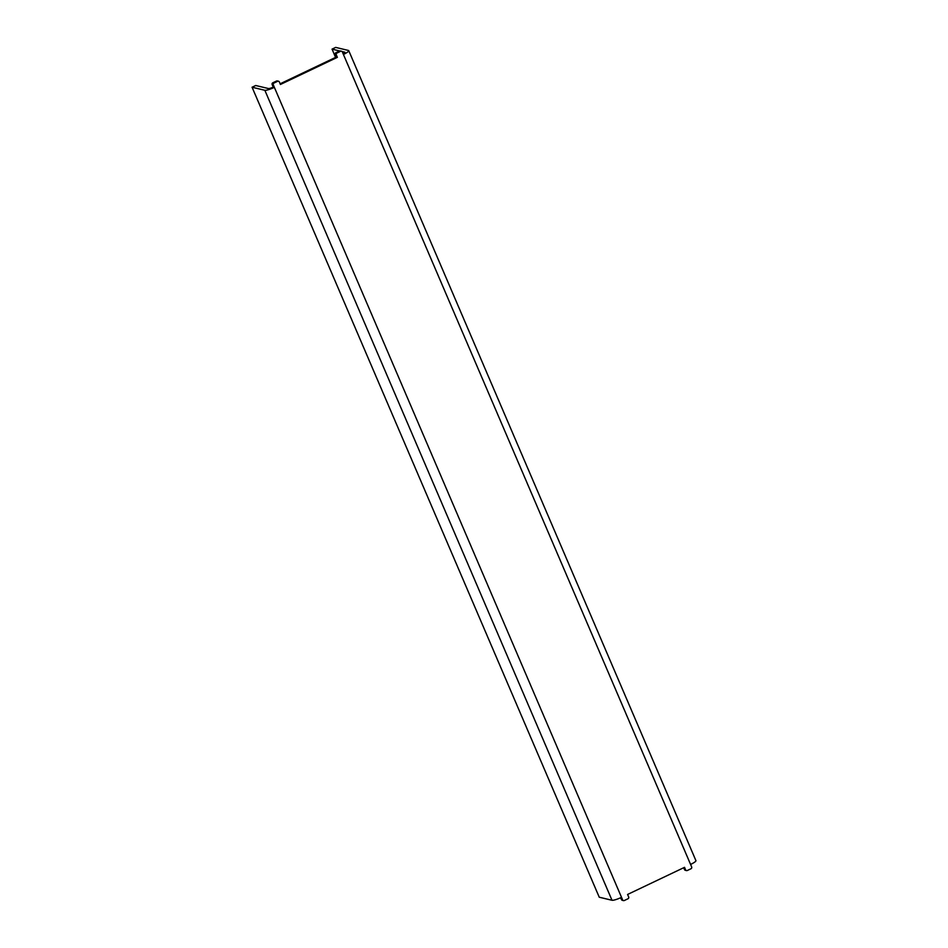 <?xml version="1.0" encoding="UTF-8"?>
<svg xmlns="http://www.w3.org/2000/svg" width="948" height="948" viewBox="0 0 948 948"><rect width="100%" height="100%" fill="white"/><g stroke="black" fill="none" stroke-linecap="round" stroke-linejoin="round"><path stroke-width="1.42" d="M348.757 50.671L695.927 860.654A8.259 1.422 -23.2 0 1 690.582 864.446L691.649 866.934A1.375 1.315 -76.5 0 1 690.974 868.759L687.336 870.489A1.375 1.315 -76.5 0 1 685.594 869.826L684.527 867.337L627.576 894.462L628.654 896.95A1.375 1.315 -76.5 0 1 627.967 898.775L624.341 900.505A1.375 1.315 -76.5 0 1 622.587 899.842L621.521 897.341A8.259 1.422 -23.2 0 1 612.005 900.268L599.243 897.211L252.073 87.228L264.848 90.285A8.259 1.422 156.8 0 0 274.363 87.358L273.297 84.87A1.375 1.315 -76.5 0 1 273.972 83.045L277.61 81.315A1.375 1.315 -76.5 0 1 279.352 81.978L280.418 84.479L337.37 57.342L336.303 54.854A1.375 1.315 -76.5 0 1 336.978 53.029L340.605 51.299A1.375 1.315 -76.5 0 1 342.358 51.974L343.425 54.463A8.259 1.422 156.8 0 0 348.757 50.671A8.259 1.422 156.8 0 0 348.437 50.457L335.675 47.4L332.049 49.13L335.58 57.39M686.482 870.584L685.357 870.311A1.375 1.315 -76.5 0 1 684.468 869.553L683.686 867.728M623.488 900.6L622.362 900.327A1.375 1.315 -76.5 0 1 621.461 899.569L620.679 897.732M252.073 87.228L255.711 85.498L268.474 88.555A4.124 0.711 156.8 0 0 273.237 87.086L274.363 87.358L621.521 897.341M273.297 84.87L272.171 84.597L273.237 87.086M272.171 84.597A1.375 1.315 -76.5 0 1 272.846 82.772L276.484 81.042A1.375 1.315 -76.5 0 1 277.337 80.947L278.463 81.22M337.37 57.342L336.244 57.081L280.134 83.803M336.303 54.854L335.165 54.581L336.244 57.081M335.165 54.581A1.375 1.315 -76.5 0 1 335.853 52.756L339.479 51.026A1.375 1.315 -76.5 0 1 340.344 50.943L341.47 51.204M342.05 51.536L344.811 52.187A4.124 0.711 156.8 0 1 344.965 52.294A4.124 0.711 156.8 0 1 343.129 53.775M332.049 49.13L339.668 50.955M685.594 869.826L684.468 869.553M622.587 899.842L621.461 899.569M273.972 83.045L272.846 82.772M277.61 81.315L276.484 81.042M336.978 53.029L335.853 52.756M340.605 51.299L339.479 51.026M690.582 864.446L343.425 54.463M612.005 900.268L264.848 90.285"/></g></svg>

